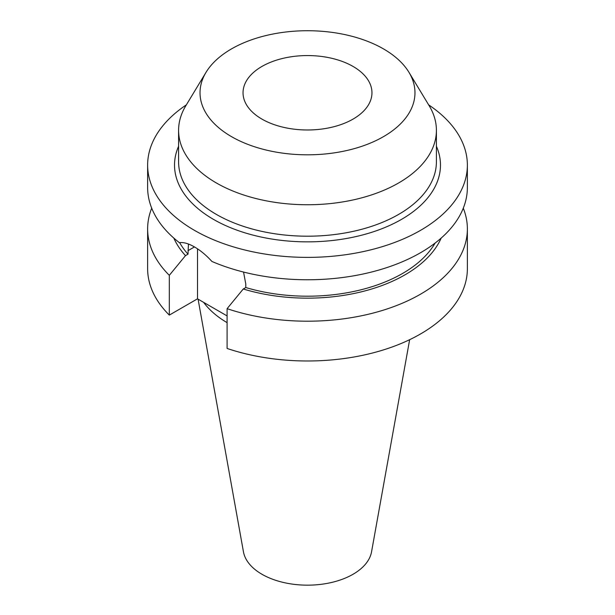 <?xml version="1.0" encoding="UTF-8"?>
<svg xmlns="http://www.w3.org/2000/svg" width="615" height="615" viewBox="0 0 615 615"><rect width="100%" height="100%" fill="white"/><g stroke="black" fill="none" stroke-linecap="round" stroke-linejoin="round"><path stroke-width="0.92" d="M353.079 66.458A64.46 37.215 0 0 0 282.831 58.394A64.46 37.215 0 0 0 243.04 92.773A64.46 37.215 0 0 0 261.921 119.087A64.46 37.215 0 0 0 332.169 127.151A64.46 37.215 0 0 0 371.96 92.773A64.46 37.215 0 0 0 353.079 66.458M383.491 48.9A107.471 62.046 180 0 1 408.96 72.316A107.471 62.046 180 0 1 364.649 145.317A107.471 62.046 180 0 1 231.509 136.645A107.471 62.046 180 0 1 206.04 72.316A107.471 62.046 180 0 1 383.491 48.9M408.96 72.316L429.201 105.78A128.912 74.43 180 0 1 436.412 130.319A128.912 74.43 180 0 1 356.831 199.083A128.912 74.43 180 0 1 216.342 182.947A128.912 74.43 180 0 1 178.588 130.319A128.912 74.43 180 0 1 185.799 105.78L206.04 72.316M435.113 243.063A134.493 77.651 180 0 1 245.785 287.536L245.785 284.015L243.555 272.061M428.647 104.858A159.869 92.304 180 0 1 467.369 165.081L467.369 187.46A159.869 92.304 180 0 1 379.186 269.962A159.869 92.304 180 0 1 211.914 261.452C206.256 255.233 200.436 250.39 194.455 246.93C188.551 243.525 183.516 242.095 179.349 242.648A159.869 92.304 180 0 1 147.631 187.46L147.631 165.081A159.869 92.304 180 0 1 186.353 104.858M409.644 339.688L371.552 551.824A64.391 37.177 180 0 1 329.04 583.02A64.391 37.177 180 0 1 261.967 574.272A64.391 37.177 180 0 1 243.448 551.824L198.084 299.167M467.369 165.081A159.869 92.304 180 0 1 368.677 250.359A159.869 92.304 180 0 1 194.455 230.348A159.869 92.304 180 0 1 147.631 165.081M188.459 244.04L188.006 254.172A134.493 77.651 180 0 1 179.626 242.61M441.17 238.09A137.898 79.612 180 0 1 243.263 288.989L245.785 287.536M188.006 254.172L185.484 255.632A137.898 79.612 180 0 1 173.83 238.09M463.295 208.185A159.869 92.304 180 0 1 467.369 228.903A159.869 92.304 180 0 1 387.204 308.914A159.869 92.304 180 0 1 227.096 308.676L243.263 288.989M185.484 255.632L169.317 275.32A159.869 92.304 180 0 1 147.631 228.903A159.869 92.304 180 0 1 151.705 208.185M467.369 228.903L467.369 268.686A159.869 92.304 180 0 1 387.204 348.697A159.869 92.304 180 0 1 227.096 348.459L227.096 308.676M169.317 275.32L169.317 315.103A159.869 92.304 180 0 1 147.631 268.686L147.631 228.903M227.096 315.918L197.507 298.829L169.317 315.103M227.096 322.644A112.799 65.121 180 0 1 203.634 302.372M197.507 248.821L197.507 298.829M178.588 130.319L178.588 161.768A128.912 74.43 0 0 0 216.342 214.397A128.912 74.43 0 0 0 356.831 230.533A128.912 74.43 0 0 0 436.412 161.768L436.412 130.319M436.412 146.262A132.971 76.767 180 0 1 373.174 231.84A132.971 76.767 180 0 1 213.474 219.371A132.971 76.767 180 0 1 178.588 146.262M188.006 250.651L194.455 246.93"/></g></svg>
